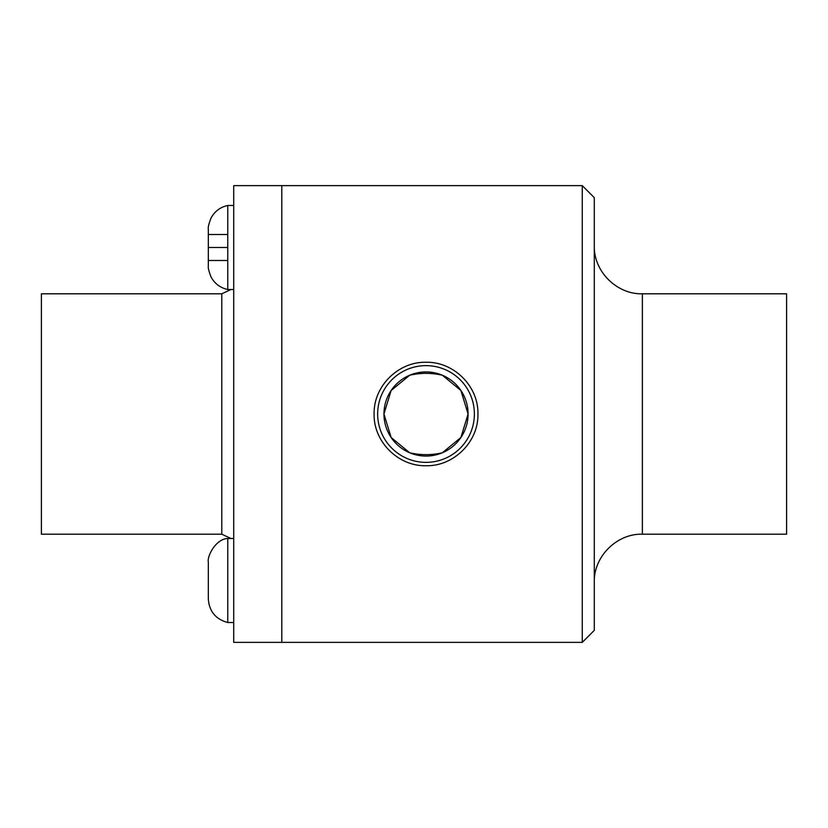 <?xml version="1.0" encoding="UTF-8"?>
<svg xmlns="http://www.w3.org/2000/svg" width="828" height="828" viewBox="0 0 828 828"><rect width="100%" height="100%" fill="white"/><g stroke="black" fill="none" stroke-linecap="round" stroke-linejoin="round"><path stroke-width="1.24" d="M208.325 260.489L208.325 247.5L208.325 260.489L227.752 260.489L208.325 260.489L208.325 265.384L208.325 229.615L208.325 247.5L227.752 247.5M208.325 234.51L227.752 234.51L208.325 234.51L208.325 247.5M227.752 211.109L227.752 205.479C220.3 207.114 214.742 211.295 211.047 218.002C208.853 223.663 207.942 227.379 208.325 229.149L208.325 265.84C207.942 267.61 208.853 271.325 211.047 276.997C214.742 283.704 220.3 287.875 227.752 289.521L227.752 211.109M233.713 211.109L233.713 205.479L227.752 205.479M233.713 616.891L233.713 622.521L227.752 622.521L227.752 538.479C215.611 538.956 206.969 556.395 208.325 562.16L208.325 562.616M409.746 452.802C420.593 455.255 431.44 455.255 442.287 452.802L460.896 437.505L468.089 414A42.073 42.073 0 0 0 404.985 377.568A42.073 42.073 0 0 0 404.985 450.432A42.073 42.073 0 0 0 468.089 414L460.896 390.495L442.287 375.198C431.44 372.745 420.593 372.745 409.746 375.198L391.137 390.495L383.944 414L391.137 437.505L409.746 452.802M374.101 414C373.459 386.231 398.278 361.608 426.016 362.26C453.765 361.608 478.584 386.231 477.942 414C478.584 441.769 453.765 466.392 426.016 465.74C398.278 466.392 373.459 441.769 374.101 414M474.382 414A48.366 48.366 0 0 0 401.839 372.114A48.366 48.366 0 0 0 401.839 455.886A48.366 48.366 0 0 0 474.382 414M642.373 293.805L642.373 534.195L786.6 534.195L786.6 293.805L642.373 293.805C616.725 294.509 593.593 271.377 594.287 245.73M582.27 642.373L594.287 630.346L594.287 197.654L582.27 185.627L281.789 185.627L281.789 414L281.789 185.627L233.713 185.627L233.713 642.373L281.789 642.373L281.789 414L281.789 642.373L582.27 642.373L582.27 185.627M221.79 534.195L221.79 293.805L41.4 293.805L41.4 534.195L221.79 534.195L230.95 538.479M208.325 229.615L208.325 265.384M233.713 289.521L227.752 289.521M227.752 622.521C215.653 619.23 209.173 611.343 208.325 598.851L208.325 562.16M233.713 538.479L227.752 538.479M642.373 534.195C616.725 533.491 593.593 556.623 594.287 582.27M221.79 293.805L230.95 289.521"/></g></svg>
